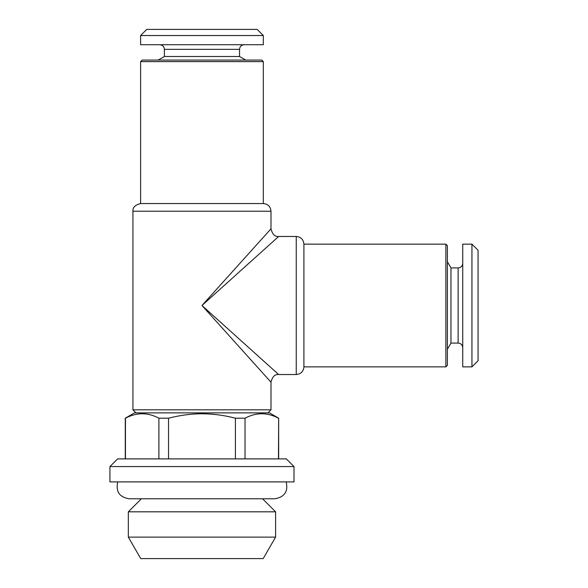 <?xml version="1.0" encoding="UTF-8"?>
<svg xmlns="http://www.w3.org/2000/svg" width="588" height="588" viewBox="0 0 588 588"><rect width="100%" height="100%" fill="white"/><g stroke="black" fill="none" stroke-linecap="round" stroke-linejoin="round"><path stroke-width="0.88" d="M158.9 458.897L158.9 418.193C147.823 412.291 136.681 412.291 125.472 418.193L125.472 458.897M278.462 458.897L278.661 418.193L269.458 412.879L134.476 412.879L125.266 418.193L125.266 458.897M278.462 418.193C267.378 412.291 256.236 412.291 245.027 418.193L235.398 418.193C224.329 415.312 213.187 413.834 201.963 413.761C190.865 413.82 179.722 415.297 168.536 418.193L158.9 418.193M235.398 458.897L235.398 418.193M168.536 418.193L168.536 458.897M239.544 49.341L164.383 49.341L164.383 56.507L239.544 56.507L239.544 49.341C239.794 46.57 241.33 45.041 244.145 44.739M201.963 61.615L140.606 61.615L140.606 203.551L263.321 203.551L263.321 61.615L201.963 61.615M471.936 366.861L471.936 244.145L462.734 244.145L462.734 366.861L471.936 366.861L478.066 360.723L478.066 250.282L471.936 244.145M278.661 374.534L296.249 374.534L296.249 236.479L278.661 236.479L201.963 305.503L270.994 382.2L201.963 305.503L278.661 374.534C274.934 374.115 272.376 376.673 270.994 382.2L270.994 409.814L132.939 409.814L136.004 412.879M270.061 366.794L261.873 359.43M240.455 270.847L249.804 262.439M253.649 258.985L261.873 251.576M201.963 305.503L270.994 228.805L201.963 305.503M245.027 418.193L245.027 458.897M296.249 374.534C300.902 374.078 303.459 371.52 303.915 366.861L303.915 244.145C303.459 239.492 300.902 236.935 296.249 236.479M445.858 244.145L445.858 366.861L447.395 365.324L447.395 245.681L445.858 244.145L303.915 244.145M294 466.563L109.934 466.563L109.934 481.903L294 481.903L294 466.563L286.334 458.897L117.6 458.897L109.934 466.563M117.725 481.903C115.608 491.517 119.401 497.139 129.103 498.778L262.557 498.778L275.596 511.817L128.338 511.817L128.338 537.123L275.596 537.123L263.196 558.6L140.738 558.6L128.338 537.123M263.321 35.537L140.606 35.537L140.606 44.739L263.321 44.739L263.321 35.537L257.184 29.4L146.743 29.4L140.606 35.537M450.967 267.922L458.125 267.922L458.125 343.083L450.967 343.083L450.967 267.922L447.395 261.733M263.321 61.615L261.785 60.079L142.142 60.079L140.606 61.615M263.321 203.551C267.981 204.007 270.539 206.564 270.994 211.224L132.939 211.224C132.55 207.513 135.108 204.955 140.606 203.551M164.383 49.341C164.14 46.57 162.604 45.041 159.782 44.739M278.661 236.479C274.934 236.891 272.376 234.333 270.994 228.805L270.994 211.224M267.922 412.879L270.994 409.814M132.939 211.224L132.939 409.814M278.661 418.193L278.661 458.897M445.858 366.861L303.915 366.861M141.377 498.778L128.338 511.817M450.967 343.083L447.395 349.279M164.383 56.507L158.194 60.079M239.544 56.507L245.74 60.079M286.202 481.903C288.326 491.517 284.533 497.139 274.824 498.778L129.103 498.778M262.557 498.778L274.824 498.778M275.596 511.817L275.596 537.123M458.125 343.083C460.896 343.333 462.433 344.869 462.734 347.684M458.125 267.922C460.896 267.68 462.433 266.144 462.734 263.321"/></g></svg>
